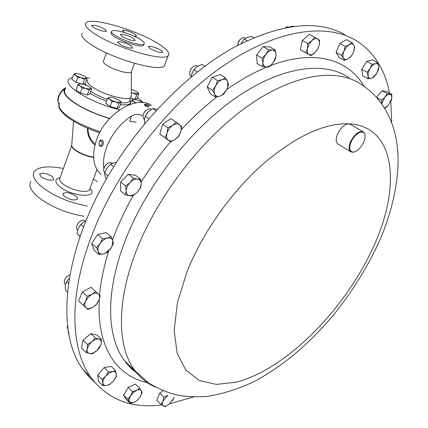 <?xml version="1.0" encoding="UTF-8"?>
<svg xmlns="http://www.w3.org/2000/svg" width="428" height="428" viewBox="0 0 428 428"><rect width="100%" height="100%" fill="white"/><g stroke="black" fill="none" stroke-linecap="round" stroke-linejoin="round"><path stroke-width="0.64" d="M161.078 50.247C155.38 47.251 151.138 45.994 148.345 46.486L150.116 48.632C155.819 51.644 160.077 52.906 162.891 52.425L161.078 50.247M133.787 36.048L136.66 36.027L134.991 34.047C129.352 31.105 125.147 29.869 122.381 30.34L124.452 32.555M104.919 29.232C99.055 26.156 94.647 24.883 91.694 25.423L93.245 27.36C99.119 30.452 103.539 31.736 106.508 31.201L104.919 29.232M131.032 45.817C125.115 42.677 120.659 41.393 117.673 41.955L119.364 44.095C125.292 47.251 129.759 48.551 132.766 47.995L131.032 45.817M122.264 36.61L120.6 34.577C123.473 34.069 127.795 35.337 133.579 38.37L135.28 40.435C132.396 40.933 128.058 39.66 122.264 36.61M76.093 196.259C70.641 192.814 66.313 191.872 63.114 193.435L63.06 194.729L64.398 196.329C69.855 199.796 74.194 200.753 77.415 199.202L77.473 197.886L76.093 196.259M52.617 176.818C47.198 173.447 42.912 172.521 39.751 174.052L40.949 176.673C46.368 180.065 50.665 181.001 53.842 179.487L52.617 176.818M161.736 404.931C131.642 408.847 108.022 399.677 90.88 377.421C71.299 350.259 68.491 300.322 89.265 242.291C112.297 177.085 164.678 107.407 219.885 68.245C275.215 29.024 327.163 22.106 357.177 41.227C374.441 52.746 385.211 70.032 389.485 93.079M390.807 101.586L391.732 122.75M354.973 151.715L352.405 152.293L350.553 151.651C348.617 149.789 348.611 146.483 350.532 141.732C354.844 133.766 359.178 130.529 363.522 132.022L364.699 133.702L365.031 135.516M338.307 144.209L337.708 143.845C335.739 141.968 335.696 138.677 337.569 133.959C340.731 127.624 344.444 124.232 348.708 123.783L350.521 124.404L362.955 131.69M363.656 142.256C365.047 139.014 365.41 136.339 364.747 134.237C363.249 128.978 354.475 133.884 351.147 141.952C348.874 148.008 349.473 151.389 352.945 152.095C357.005 151.614 360.574 148.334 363.656 142.256M140.245 39.408C143.615 41.543 144.883 43.078 144.043 44.004C142.267 46.422 123.505 40.928 115.346 35.535C112.168 33.47 110.964 31.998 111.745 31.11C113.581 28.665 131.995 34.069 140.245 39.408M143.797 44.662L143.524 45.405C141.743 47.84 122.98 42.361 114.838 36.958C111.66 34.893 110.461 33.411 111.243 32.517L111.499 31.795M158.135 43.624C167.081 49.231 170.424 53.259 168.167 55.71C163.721 61.878 115.212 47.706 94.706 33.86C86.98 28.746 84.059 25.091 85.932 22.887C90.768 16.558 136.997 30.12 158.135 43.624M165.074 63.858L164.282 65.949C159.724 72.434 111.317 58.529 90.971 44.485C83.305 39.301 80.432 35.551 82.342 33.229M131.476 71.369L131.209 72.086C129.561 74.488 113.431 69.989 106.524 65.147C103.811 63.285 102.816 61.916 103.533 61.027L106.444 52.895M131.289 95.701L130.893 97.365C128.186 101.5 102.795 94.684 92.138 86.825C88.008 83.851 86.52 81.604 87.67 80.079M137.361 97.541L143.401 102.634M144.83 104.395L145.697 105.903M119.669 109.83C102.447 105.406 87.986 99.216 76.275 91.255C69.208 86.033 66.666 82.069 68.646 79.367L72.535 77.404M65.184 89.318C63.167 92.127 65.666 96.177 72.685 101.457C82.358 108.268 94.722 113.923 109.771 118.417M101.725 144.953C102.576 141.491 101.8 140.293 99.408 141.368C98.558 144.819 99.333 146.018 101.725 144.953M101.324 139.897C102.8 140.191 103.48 141.417 103.357 143.578L102.624 145.579L101.029 146.472M103.357 143.578C103.367 141.138 102.543 139.924 100.885 139.935L99.654 140.796L99.082 141.984M148.602 106.037L149.982 105.791L146.783 104.138L145.755 104.025C145.049 104.518 145.996 105.192 148.602 106.037M30.886 181.413C28.467 185.356 30.682 190.39 37.53 196.511C49.862 206.328 65.329 212.919 83.936 216.284M87.269 206.082C68.758 202.556 53.372 195.976 41.109 186.341C34.203 180.279 31.945 175.325 34.331 171.484C38.584 166.604 48.278 165.615 63.414 168.514M88.002 128.421C87.884 134.585 90.254 139.79 95.128 144.038M65.538 88.307L64.655 89.126C62.616 91.972 65.147 96.07 72.246 101.42C81.994 108.289 94.454 113.998 109.643 118.556M94.946 145.06C89.746 140.582 87.248 134.954 87.451 128.191M151.341 109.306L149.088 108.819C145.413 109.98 143.369 112.618 142.947 116.742L144.434 119.599M197.768 66.121L195.361 65.607C191.739 67.003 189.845 69.775 189.679 73.916L190.021 75.194L191.289 76.51L190.792 76.2M85.643 221.003L83.556 220.131L82.545 220.243C79.11 221.447 77.072 223.828 76.435 227.391L77.115 229.788L77.655 230.269L77.115 229.788M69.903 274.792L68.801 275.268C66.153 276.879 64.633 278.997 64.248 281.624L64.783 283.743L65.334 284.256M69.095 275.118L66.201 277.087L64.633 279.949M112.462 163.223L110.242 162.538C106.481 163.442 104.255 165.957 103.576 170.087L104.726 172.912M344.749 34.598C317.089 19.265 280.072 23.561 233.693 47.492C188.989 72.343 142.026 119.268 110.092 172.671C62.237 251.835 55.458 333.396 83.128 369.658L88.543 376.399L94.583 382.231M148.623 107.021L148.564 107.011C145.948 106.353 144.562 105.566 144.402 104.641M151.614 105.454C136.676 94.647 105.449 113.474 96.584 139.763C91.694 154.519 92.855 165.802 100.066 173.597L101.008 174.464M141.952 115.571L141.807 115.469C138.597 113.762 135.216 113.896 131.669 115.876C120.182 123.505 111.82 133.98 106.588 147.296C103.801 154.989 102.875 162.068 103.811 168.536M107.428 163.592L105.245 165.476L103.967 168.054M114.008 162.79L110.552 164.213L106.834 168.156L104.63 173.26L105.16 176.299L106.385 179.022M106.567 168.584L106.834 168.156M116.373 162.517L114.078 162.774M108.129 175.994L104.63 173.26M113.752 166.669L110.552 164.213M65.307 285.257L65.366 290.072L67.485 292.057M66.265 282.336L69.299 278.302L66.634 281.71L65.318 285.182M68.507 283.443L66.634 281.71M80.801 220.934L78.329 222.795L76.858 225.519M79.041 226.835L82.433 222.886M85.948 220.88L84.45 221.549L80.838 224.438L78.244 228.456L77.094 233.699L80.073 236.518M80.132 236.331L77.094 233.699M83.61 226.803L80.838 224.438M241.125 38.681C239.129 40.072 238.048 41.976 237.872 44.394M245.597 38.108L243.216 37.611C240.076 38.841 238.273 41.388 237.813 45.25M240.975 43.608L241.103 43.34L240.975 43.608M253.729 37.637L251.776 36.541L247.218 37.364L244.281 39.119L241.103 43.34M246.999 40.655L244.281 39.119M192.969 66.789L190.818 69.015L189.797 71.941M192.129 72.958L194.901 68.453M204.819 66.222L201.818 64.393L197.051 66.57L193.889 69.759L191.733 74.162L191.263 76.885M197.378 71.925L193.889 69.759M146.419 110.017L144.348 112.013L143.22 114.667M146.039 114.688L147.644 112.409M157.381 109.242L152.657 108.541L148.174 111.831L145.258 116.213L144.423 119.776L144.766 123.681M148.923 118.759L145.258 116.213M155.963 110.793L152.657 108.541M288.954 27.039L287.161 26.782L285.342 27.692M294.041 26.301L291.57 26.269L290.147 26.846M290.928 26.723L290.575 26.536M67.549 325.414L67.212 326.917L68.02 329.1M68.207 330.341L68.245 332.417L69.106 335.45M93.368 179.295L97.45 181.6M136.104 122.231L129.647 121.284L131.669 115.876M144.851 104.437L144.461 104.539C144.455 105.358 145.825 106.181 148.564 107.011M98.986 144.193L99.553 145.579L100.516 146.371L101.415 146.435L102.624 145.579M86.435 77.719L89.441 78.238M121.279 102.346L119.466 107.262L117.095 108.461L110.178 106.481L105.711 103.314L107.508 98.37L109.937 99.424L111.992 101.522L115.651 102.003L109.937 99.424C108.535 98.397 108.193 97.686 108.921 97.284L110.809 97.145L113.564 97.712L119.219 100.264L119.968 100.853L120.289 102.41L115.651 102.003L118.914 103.517L120.289 102.41L121.279 102.346L120.247 101.136M131.31 92.855L138.811 93.662L137.067 98.338L134.964 99.403M134.799 99.382L130.599 98.156M79.774 83.802L84.043 84.412L89.639 86.932L90.254 87.414L90.538 88.992L91.624 88.976L89.875 93.887L87.312 94.989L80.362 92.988L76.05 89.896L77.784 84.958L80.127 85.969C78.779 84.974 78.501 84.289 79.287 83.92L77.784 84.958M75.435 73.423L73.552 74.493L75.815 75.456L77.736 77.436L81.299 77.923L84.498 79.421L85.937 78.426L81.299 77.923L75.815 75.456L74.606 73.867L76.521 73.413L79.656 74.044L85.092 76.484L85.728 76.981L85.937 78.426L87.012 78.447L85.316 83.235L83.032 84.139M81.464 83.845L76.04 82.267L71.872 79.308L73.552 74.493M109.461 97.14L107.508 98.37M117.095 108.461L118.914 103.517M110.178 106.481L111.992 101.522M131.332 89.259L136.826 91.704L137.714 92.405L137.939 93.695L136.687 94.716L131.31 92.453M138.811 93.662L137.944 92.651M134.938 99.398L136.687 94.716M85.782 88.521L80.127 85.969L82.112 88.034L85.782 88.521L89.072 90.051L90.538 88.992L85.782 88.521M91.624 88.976L90.543 87.697M80.362 92.988L82.112 88.034M87.312 94.989L89.072 90.051M87.012 78.447L85.991 77.243M76.04 82.267L77.736 77.436M82.845 84.097L84.498 79.421M133.343 99.355L131.524 100.569L133.948 101.597L132.707 100.484L132.536 99.778L134.601 99.36L137.249 99.911L143.075 102.602M135.441 102.961L133.948 101.597L136.157 102.838M130.091 104.421L131.524 100.569M353.464 52.307L351.228 56.079L348.317 58.706C346.161 59.904 344.572 59.727 343.54 58.181L344.449 60.375L348.328 58.7L351.051 56.453L353.464 52.307L354.769 47.556L353.903 45.309L354.459 48.23L353.464 52.307M349.136 44.705C351.313 43.522 352.902 43.726 353.903 45.309L351.902 42.463L349.136 44.705L345.23 46.363L343.925 51.173L346.188 47.342L349.136 44.705M343.925 51.173C342.769 54.126 342.641 56.464 343.54 58.181L341.496 55.373L343.925 51.173M390.978 101.201L391.807 98.242L391.759 94.315L387.147 93.598L384.884 97.21C386.741 95.091 388.442 94.107 389.994 94.246L391.513 95.412L391.807 98.242L388.57 105.154L384.649 108.038M377.063 97.761L381.562 100.243L384.884 97.21L381.723 103.619M91.876 294.346C94.679 292.891 96.867 292.811 98.445 294.106C99.815 295.523 99.959 297.626 98.884 300.413L100.238 295.775L95.658 291.543L91.876 294.346L87.103 296.272L85.643 301.21L88.216 297.283L91.876 294.346M86.055 307.764C84.6 306.325 84.46 304.142 85.643 301.21L83.219 305.244L87.911 309.369L92.635 307.438L88.842 308.636L87.135 308.395L86.055 307.764M92.635 307.438L96.241 304.517L98.782 300.649L96.37 304.629L92.635 307.438M107.342 238.096C110.076 237.535 111.874 238.343 112.725 240.515L112.131 246.116L110.895 248.352L113.388 243.5L112.725 240.515L111.05 236.652L107.342 238.096L102.597 238.696L100.061 243.618C102.126 240.713 104.55 238.872 107.342 238.096M98.263 251.53C97.552 249.23 98.151 246.592 100.061 243.618L96.525 247.678L98.263 251.53L98.991 254.489L103.71 253.847C100.981 254.451 99.168 253.681 98.263 251.53M103.71 253.847L105.133 253.349L110.895 248.352L107.396 252.354L103.71 253.847M179.498 124.725C181.183 126.223 181.606 128.561 180.755 131.744L178.711 135.927L175.229 139.426L178.792 136.238L180.755 131.744L181.638 126.474L176.234 122.21L172.612 125.404C175.362 123.655 177.657 123.43 179.498 124.725M167.011 133.188C168.033 129.941 169.9 127.346 172.612 125.404L167.883 127.849L167.011 133.188L165.058 137.736L168.364 140.191C166.636 138.742 166.187 136.409 167.011 133.188M168.364 140.191C170.21 141.422 172.473 141.181 175.148 139.48L170.558 141.866L168.364 140.191M202.423 396.751L202 396.847M130.583 395.868L133.269 392.594L136.537 390.331C138.87 389.32 140.48 389.475 141.358 390.812L139.678 388.228L136.537 390.331L132.482 391.583L130.583 395.868L127.801 399.276L129.529 401.833C128.769 400.378 129.122 398.388 130.583 395.868M134.392 402.24L132.53 402.86L129.529 401.833L130.363 403.513L134.392 402.24L137.511 400.116L140.272 396.751L137.623 399.982L134.392 402.24M140.272 396.751L141.491 394.028L141.358 390.812L142.144 392.519L140.272 396.751M91.886 341.667C94.465 339.575 96.792 338.714 98.873 339.083C100.821 339.645 101.586 341.196 101.163 343.743L101.473 339.34L98.873 339.083L95.305 337.927L91.886 341.667L87.515 344.524L87.226 348.964L88.826 345.161L91.886 341.667M89.607 353.587C87.622 353.073 86.831 351.532 87.226 348.964L86.012 352.485L89.607 353.587L92.245 353.779L96.557 350.955L92.004 353.469L89.607 353.587M96.557 350.955L100.762 345.145L101.163 343.743L99.922 347.236L96.557 350.955M376.731 73.472L378.641 69.202L378.764 66.244L377.79 62.691L375.436 63.718L371.964 64.173L370.038 68.501C371.702 65.896 373.505 64.302 375.436 63.718C377.309 63.333 378.422 64.179 378.764 66.244L378.812 67.164L376.731 73.472L372.515 77.768L371.392 78.222C369.525 78.64 368.401 77.826 368.026 75.777L367.941 78.709L371.392 78.222L373.74 77.158L376.528 73.793M370.038 68.501L368.348 72.321L368.026 75.777L367.015 72.236L370.038 68.501M319.235 45.111L317.608 49.3L314.848 52.815L311.734 54.714L310.391 54.918L308.946 54.533L310.862 55.64L314.848 52.815L317.694 49.375L319.235 45.111L319.641 40.216L317.758 39.034C319.074 39.906 319.63 41.532 319.427 43.913L319.235 45.111M311.825 40.697C314.109 38.713 316.089 38.162 317.758 39.034L314.714 37.236L311.825 40.697L307.78 43.554L307.395 48.492L309.027 44.255L311.825 40.697M307.395 48.492C306.855 51.488 307.368 53.505 308.946 54.533L305.876 52.794L307.395 48.492M227.648 81.684L227.717 87.098L226.615 89.869L222.378 94.882L220.185 96.054L223.582 94.288L226.615 89.869L228.536 84.749L227.648 81.684L225.615 77.901L222.196 79.629C224.791 78.838 226.61 79.522 227.648 81.684M215.675 85.868C217.387 82.722 219.564 80.646 222.196 79.629L217.617 80.667L215.675 85.868L212.609 90.356L214.696 94.107C213.786 91.811 214.112 89.061 215.675 85.868M214.696 94.107C215.776 96.23 217.606 96.878 220.185 96.054L215.653 97.124L214.696 94.107M276.028 54.586L275.867 56.71L273.037 62.964L270.25 65.693L266.516 67.03L269.314 66.773L269.913 66.254L273.037 62.964L275.627 58.508L276.028 54.586L275.284 49.99L272.492 50.183C274.658 50.386 275.835 51.852 276.028 54.586M265.895 54.244C268.04 51.563 270.239 50.21 272.492 50.183L268.527 49.728L265.895 54.244L262.118 58.112L262.91 62.718L263.605 58.465L265.895 54.244M262.91 62.718C263.14 65.441 264.344 66.88 266.516 67.03L262.557 66.634L262.91 62.718M137.629 179.113C139.977 179.594 141.154 181.258 141.154 184.099L140.256 187.881L137.249 192.365L140.63 187.619L141.154 184.099L140.769 179.273L137.629 179.113L133.408 178.15L130.101 182.472C132.659 179.974 135.168 178.856 137.629 179.113M126.169 190.845C126.33 187.897 127.64 185.105 130.101 182.472L125.736 185.987L126.169 190.845L125.554 194.852L129.786 195.756C127.416 195.334 126.212 193.697 126.169 190.845M129.786 195.756L134.339 194.644L137.249 192.365L132.948 195.837L129.786 195.756M105.775 376.062L109.065 373.13L112.5 371.681C114.752 371.386 116.02 372.237 116.309 374.233L115.544 370.643L112.5 371.681L108.519 371.836L105.775 376.062L102.121 379.395L102.929 382.985C102.784 380.877 103.731 378.566 105.775 376.062M106.807 385.462C104.544 385.799 103.255 384.97 102.929 382.985L102.832 385.66L106.807 385.462M113.468 381.086L110.29 383.948L106.936 385.441L109.862 384.376L113.468 381.086L115.961 376.79L116.309 374.233L116.17 376.918L113.468 381.086M162.886 401.298L167.744 395.21L163.881 397.286L162.886 401.298L161.019 404.465L163.437 405.953C162.207 405.177 162.025 403.625 162.886 401.298M172.281 400.908L173.597 398.5L168.793 404.53L165.304 406.172L163.437 405.953L164.973 406.6L169.632 403.861M173.597 398.5L174.062 397.13L173.597 398.5M381.562 100.243L381.696 103.576M384.751 108.204L385.286 108.15L388.774 104.908M174.512 394.455L174.132 394.359M344.449 60.375L339.078 57.491L336.098 52.494L339.8 43.512L346.461 39.638L351.902 42.463M339.8 43.512L345.23 46.363M336.098 52.494L341.496 55.373M376.603 97.242L382.022 90.806L386.65 91.538L391.759 94.315M382.022 90.806L387.147 93.598M83.219 305.244L78.592 300.916L82.438 291.976L87.103 296.272M82.438 291.976L90.982 287.295L95.658 291.543M98.991 254.489L94.176 250.316L91.688 243.505L97.723 234.56L102.597 238.696M91.688 243.505L96.525 247.678M97.723 234.56L106.171 232.559L111.05 236.652M170.558 141.866L159.821 134.06L162.603 124.206L170.938 118.609L176.234 122.21M162.603 124.206L167.883 127.849M159.821 134.06L165.058 137.736M130.363 403.513L126.121 399.319L123.537 395.071L127.801 399.276M123.537 395.071L128.191 387.404L135.382 384.087L139.678 388.228M128.191 387.404L132.482 391.583M86.012 352.485L81.55 348.108L83.027 340.164L87.515 344.524M83.027 340.164L90.795 333.61L96.974 335.054L101.473 339.34M90.795 333.61L95.305 337.927M367.941 78.709L362.703 75.874L361.746 69.406L366.668 61.375L372.499 59.92L377.79 62.691M366.668 61.375L371.964 64.173M361.746 69.406L367.015 72.236M310.862 55.64L300.408 49.798L302.275 40.585L309.187 34.304L314.714 37.236M302.275 40.585L307.78 43.554M300.408 49.798L305.876 52.794M215.653 97.124L210.276 93.721L207.206 86.959L212.176 77.313L220.169 74.579L225.615 77.901M212.176 77.313L217.617 80.667M207.206 86.959L212.609 90.356M262.557 66.634L257.094 63.467L256.618 54.961L263.001 46.62L269.763 46.903L275.284 49.99M263.001 46.62L268.527 49.728M256.618 54.961L262.118 58.112M125.554 194.852L120.525 190.899L120.669 182.05L128.314 174.26L133.408 178.15M120.669 182.05L125.736 185.987M128.314 174.26L135.681 175.41L140.769 179.273M102.832 385.66L98.499 381.337L97.761 375.072L102.121 379.395M97.761 375.072L104.138 367.556L111.162 366.4L115.544 370.643M104.138 367.556L108.519 371.836M163.073 390.785L159.649 393.262L156.809 400.426L161.019 404.465M159.649 393.262L163.881 397.286M193.713 396.922L169.852 403.668M136.757 372.692L130.406 367.438L124.816 361.072C107.214 338.248 105.053 294.662 123.756 244.361C143.899 189.534 188.117 131.508 234.346 98.927C280.682 66.319 324.146 60.696 348.906 77.65M147.564 382.814L141.192 381.054L135.13 378.646L129.427 375.581L124.104 371.852L119.209 367.465L114.763 362.409L110.804 356.695L107.364 350.329L104.475 343.326L102.169 335.702L100.468 327.474L99.403 318.673L98.986 309.337L99.243 299.493M99.558 295.143C100.751 281.346 103.795 266.66 108.691 251.081M135.12 253.868C155.728 198.619 200.448 139.892 246.903 106.759C293.453 73.595 336.82 67.613 361.269 84.434C386.682 100.746 396.044 128.341 397.644 150.442C400.068 177.909 392.048 215.188 375.977 248.481C364.346 272.203 349.976 294.635 332.872 315.773C309.187 343.433 284.748 365.014 254.05 381.621C238.294 388.966 223.116 393.824 208.511 396.194C199.234 397.082 189.706 396.879 179.931 395.579C169.654 393.487 159.318 389.357 148.923 383.194L135.141 370.894C117.775 348.231 115.988 304.554 135.12 253.868M348.708 123.783C396.9 126.046 401.448 188.78 372.076 249.743C343.416 311.167 285.551 369.434 236.203 382.188L216.397 384.408L199.234 380.465L185.806 370.049L177.149 353.196L174.153 330.389L177.427 302.617L187.132 271.406C202.198 233.56 230.355 193.376 261.583 165.294C294.544 136.896 323.589 123.061 348.708 123.783M86.14 84.391L85.809 85.001M84.904 84.68L86.226 84.15M90.784 91.341C95.086 94.283 100.553 96.926 107.177 99.275M121.151 102.693C125.42 103.153 128.138 102.806 129.299 101.65L129.77 100.387M65.591 88.141C62.451 90.153 60.214 92.951 58.893 96.541C57.85 99.703 57.908 102.447 59.069 104.769M99.596 132.899L99.077 132.509M71.711 145.028C71.348 146.349 72.386 147.986 74.836 149.939C80.068 153.706 86.328 156.236 93.609 157.52M73.514 121.204L71.776 144.712C71.433 146.034 72.476 147.665 74.921 149.607C80.111 153.347 86.333 155.872 93.593 157.188M71.631 145.499L60.027 177.995C59.075 179.482 59.968 181.397 62.707 183.735C69.711 189.871 87.205 193.788 89.484 189.818L89.907 188.668M60.118 177.732C54.666 178.915 54.436 181.809 59.422 186.405C71.546 197.035 100.045 198.646 89.987 188.448M59.76 103.196C57.673 106.192 60.145 110.408 67.175 115.844C75.649 122.023 86.659 127.33 100.2 131.754M141.631 115.924L141.807 115.469M129.839 100.195C132.156 104.058 129.026 105.513 120.461 104.571M106.535 101.045C100.056 98.75 94.577 96.15 90.099 93.251M155.22 387.062C147.323 383.552 140.63 378.159 135.141 370.894L124.816 361.072L126.297 363.083L131.214 368.551L136.939 373.179M112.511 239.91C117.893 225.267 124.709 210.571 132.969 195.821M141.112 182.098C150.153 167.653 160.19 153.941 171.221 140.962M181.237 129.711C192.707 117.416 204.563 106.492 216.809 96.931M226.803 89.506C240.52 79.859 253.927 72.364 267.024 67.009M270.116 65.784C314.27 48.722 348.494 59.299 363.934 86.162M148.216 46.823L148.345 46.486M122.28 30.634L122.381 30.34M91.592 25.723L91.694 25.423M117.55 42.308L117.673 41.955M120.6 34.577L120.487 34.893M63.114 193.435L62.905 194.002M39.751 174.052L39.585 174.533M364.747 134.237L364.699 133.702M83.128 369.658L90.88 377.421M144.043 44.004L143.524 45.405M168.167 55.71L164.282 65.949M134.446 63.312L131.209 72.086M131.433 71.738L131.284 96.712M130.893 97.365L129.652 100.703M59.053 104.871C57.603 101.709 57.459 98.814 58.615 96.193M89.693 189.251L96.958 169.574M99.692 132.707C86.472 128.4 75.692 123.194 67.351 117.09C60.706 111.553 57.935 107.503 59.043 104.94M101.056 174.373L100.066 173.597M104.432 172.644L104.737 172.885M64.783 283.743L65.479 284.39M143.969 119.257L144.434 119.583M67.661 328.725L68.015 329.068M58.641 96.123C60.043 92.384 62.418 89.564 65.757 87.665M145.392 104.181L144.905 104.384M352.945 152.095L352.405 152.293M350.553 151.651L337.708 143.845M354.459 48.23L354.753 47.465M385.446 107.738L384.986 108.188M132.53 402.86L132.236 403.053M141.491 394.028L141.791 393.551M92.004 353.469L91.576 353.812M270.25 65.693L269.913 66.254M134.339 194.644L134.092 195.05M140.256 187.881L140.63 187.619M115.961 376.79L116.277 376.356M165.304 406.172L164.726 406.53"/></g></svg>
